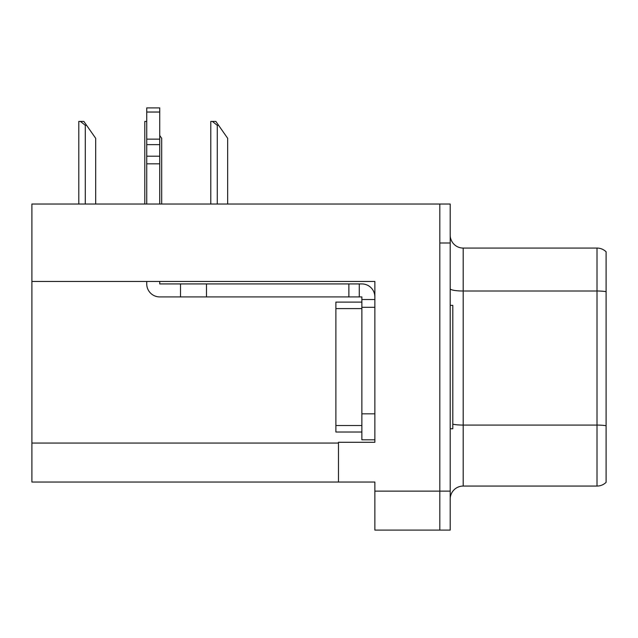 <?xml version="1.0" encoding="UTF-8"?>
<svg xmlns="http://www.w3.org/2000/svg" width="638" height="638" viewBox="0 0 638 638"><rect width="100%" height="100%" fill="white"/><g stroke="black" fill="none" stroke-linecap="round" stroke-linejoin="round"><path stroke-width="0.96" d="M374.865 307.309L374.865 413.831L361.866 413.831L361.866 439.813L374.865 439.813L374.865 413.831L374.865 442.286L338.483 442.286L338.483 482.033L31.9 482.033L31.9 281.454L374.865 281.454L374.865 307.309L361.866 307.309L361.866 296.917L359.266 296.917L359.266 283.926L361.866 283.926A12.991 12.991 0 0 1 374.857 296.925M338.483 482.033L374.865 482.033L374.865 530.106L439.813 530.106L439.813 491.132L439.813 530.106L450.205 530.106L450.205 491.132L439.813 491.132L439.813 204.032L31.9 204.032L31.9 281.454M606.1 434.103L606.1 475.669L606.1 434.103M450.205 499.052A12.991 12.991 0 0 1 463.196 486.06L597.009 486.06L597.009 248.07L463.196 248.07A12.991 12.991 0 0 1 450.205 235.079A12.991 12.991 0 0 0 463.196 248.07L463.196 486.06M439.813 204.032L450.205 204.032L450.205 243.006L439.813 243.006L439.813 491.132L374.865 491.132M606.1 251.787A12.991 12.991 0 0 0 597.009 248.07A12.991 12.991 0 0 1 606.1 251.787L606.1 482.352A12.991 12.991 0 0 1 597.009 486.06M450.205 243.006L450.205 491.132M606.1 292.818L606.1 426.878M606.1 258.462L606.1 291.654A12.991 2.257 180 0 0 597.009 291.008L463.196 291.008A12.991 2.257 0 0 1 450.205 288.751M146.74 281.454L146.74 283.926A12.991 12.991 0 0 0 159.731 296.917L180.514 296.917L180.514 283.926L359.266 283.926M374.865 299.517L361.866 299.517M361.866 413.831L361.874 302.109L335.891 302.109L335.891 308.609L361.866 308.609M361.866 439.813L374.865 439.813M180.514 296.917L348.874 296.917L348.874 283.926M359.266 296.917L348.874 296.917M159.731 281.454L159.731 283.926L180.514 283.926M146.74 204.032L146.74 163.822L159.731 163.822L159.731 204.032M159.731 112.041L146.74 112.041L146.74 107.894L159.731 107.894L159.731 163.822M146.74 163.822L146.74 156.198L159.731 156.198M159.731 144.627L146.74 144.627L146.74 112.041M146.74 144.627L146.74 156.198M159.731 139.156L146.74 139.156M450.205 305.363L452.805 305.363L452.805 428.776L450.205 428.776M361.866 432.022L335.891 432.022L335.891 308.609M218.579 125.303L217.279 125.303L212.366 121.411L215.851 121.411L227.67 138.294L227.67 204.032M210.787 204.032L210.787 121.411L212.366 121.411M161.677 204.032L161.677 138.294L159.731 135.511M144.794 204.032L144.794 121.411L146.373 121.411L146.74 122.089M86.593 125.303L85.293 125.303L80.38 121.411L83.857 121.411L95.684 138.294L95.684 204.032M78.801 204.032L78.801 121.411L80.38 121.411M31.9 443.067L338.483 443.067M606.1 425.721A12.991 2.257 180 0 0 597.009 425.075L463.196 425.075A12.991 2.257 0 0 1 452.805 424.174M206.497 296.917L206.497 283.926M335.891 425.522L361.866 425.522M217.279 204.032L217.279 125.303M85.293 204.032L85.293 125.303"/></g></svg>
